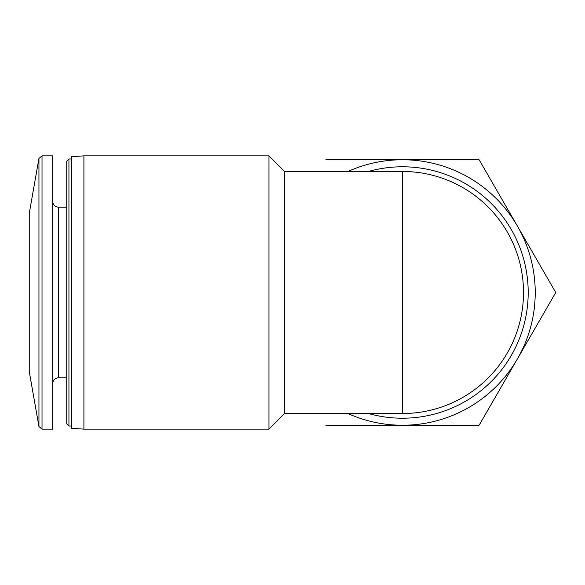<?xml version="1.0" encoding="UTF-8"?>
<svg xmlns="http://www.w3.org/2000/svg" width="585" height="585" viewBox="0 0 585 585"><rect width="100%" height="100%" fill="white"/><g stroke="black" fill="none" stroke-linecap="round" stroke-linejoin="round"><path stroke-width="0.88" d="M368.477 413.529A125.709 125.709 0 0 0 527.012 275.338A125.709 125.709 0 0 0 368.477 171.471M268.961 155.859L268.961 429.141L83.904 429.141L83.904 155.859L268.961 155.859L284.573 171.471L284.573 413.529L268.961 429.141M325.838 425.236L479.115 425.236L555.75 292.5L517.433 226.132A132.737 132.737 0 0 0 347.958 171.471M347.958 413.529A132.737 132.737 0 0 0 517.433 226.132L479.115 159.763L325.838 159.763M38.946 158.44L38.946 426.56L29.25 371.555L29.25 213.445L38.946 158.44L42.025 155.859L52.672 155.859L52.672 429.141L42.025 429.141L42.025 155.859M66.727 207.2L58.529 207.2C54.975 206.849 53.023 204.896 52.672 201.342M68.935 426.019L68.935 158.981L66.727 161.189L66.727 423.811L68.935 426.019L71.414 426.019M68.935 158.981L71.414 158.981M83.904 155.859L71.414 156.729L71.414 428.271L83.904 429.141M284.573 413.529L402.48 413.529A121.029 121.029 0 0 0 523.502 292.5A121.029 121.029 0 0 0 402.48 171.471L402.48 413.529A121.029 121.029 0 0 0 523.502 292.5A121.029 121.029 0 0 0 402.48 171.471L284.573 171.471M58.529 207.2L58.529 377.8C55.005 378.115 53.052 380.067 52.672 383.658M38.946 426.56L42.025 429.141M58.529 377.8L66.727 377.8"/></g></svg>
